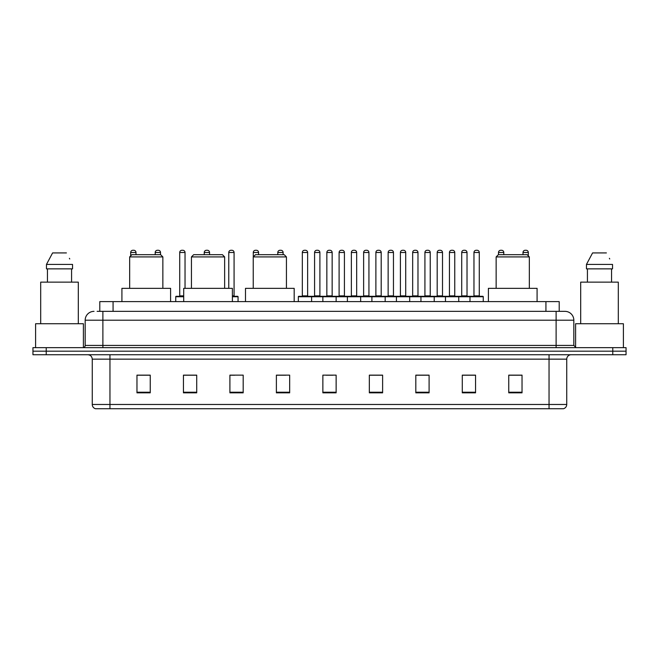 <?xml version="1.0" encoding="UTF-8"?>
<svg xmlns="http://www.w3.org/2000/svg" width="659" height="659" viewBox="0 0 659 659"><rect width="100%" height="100%" fill="white"/><g stroke="black" fill="none" stroke-linecap="round" stroke-linejoin="round"><path stroke-width="0.99" d="M99.789 311.353L99.789 301.616L559.211 301.616L559.211 311.353M97.334 311.353L561.872 311.353M97.128 311.353L102.886 311.353L102.886 320.208L85.176 320.208L85.176 345.431A2.216 2.216 0 0 1 82.968 347.647M94.031 311.353A8.855 8.855 0 0 0 85.176 320.208M573.824 320.208L556.114 320.208L556.114 311.353L564.969 311.353A8.855 8.855 0 0 1 573.824 320.208L573.824 345.431L576.032 347.647M46.229 347.647L32.95 347.647L32.95 351.189L46.229 351.189L32.95 351.189L32.95 354.731L46.229 354.731L46.229 351.189L612.771 351.189L46.229 351.189L46.229 347.647L612.771 347.647L612.771 351.189L626.05 351.189L612.771 351.189L612.771 354.731L46.229 354.731M626.05 347.647L626.05 351.189L626.05 347.647L612.771 347.647M563.33 408.728L549.038 408.728L549.038 404.478L566.74 404.478L566.74 359.155A4.424 4.424 0 0 1 571.164 354.731M563.198 408.728L95.448 408.728A4.424 4.424 0 0 1 92.26 404.478L92.26 359.155C91.996 356.47 90.522 354.995 87.836 354.731M522.035 392.838L522.035 375.136L508.756 375.136L508.756 392.838L522.035 392.838M475.559 392.838L475.559 375.136L462.28 375.136L462.28 392.838L475.559 392.838M429.091 392.838L429.091 375.136L415.813 375.136L415.813 392.838L429.091 392.838M382.615 392.838L382.615 375.136L369.337 375.136L369.337 392.838L382.615 392.838M150.244 392.838L150.244 375.136L136.965 375.136L136.965 392.838L150.244 392.838M196.72 392.838L196.72 375.136L183.441 375.136L183.441 392.838L196.72 392.838M243.187 392.838L243.187 375.136L229.909 375.136L229.909 392.838L243.187 392.838M289.663 392.838L289.663 375.136L276.385 375.136L276.385 392.838L289.663 392.838M336.139 392.838L336.139 375.136L322.861 375.136L322.861 392.838L336.139 392.838M626.05 354.731L626.05 351.189L626.05 354.731L612.771 354.731M424.264 375.226L418.638 375.226M473.302 375.226L467.684 375.226M276.385 375.226L285.767 375.226M229.909 375.226L234.736 375.226M192.115 375.226L185.698 375.226M369.337 375.226L381.858 375.226M375.218 375.226L369.6 375.226M326.18 375.226L332.82 375.226M196.72 375.226L183.441 375.226M150.244 375.226L136.965 375.226M429.091 375.226L415.813 375.226M475.559 375.226L462.28 375.226M522.035 375.226L508.756 375.226M83.405 347.606L83.405 323.742L35.602 323.742L35.602 347.647M78.314 323.742L78.314 282.143L40.693 282.143L40.693 323.742M71.576 268.864L71.576 282.143L71.576 268.864M46.468 264.432L52.596 252.924L46.468 264.432L46.468 268.864L72.548 268.864L72.548 264.432L46.468 264.432M69.747 258.971L69.401 258.303M47.44 268.864L47.44 282.143M66.419 252.924L52.596 252.924M129.658 256.911L162.855 256.911L160.639 254.695L131.874 254.695L129.658 256.911L129.658 288.337M162.855 256.911L162.855 288.337M170.599 301.616L170.599 288.337L121.915 288.337L121.915 301.616M191.448 256.911L224.645 256.911L222.429 254.695L193.664 254.695L191.448 256.911L191.448 288.337M224.645 256.911L224.645 288.337M232.388 301.616L232.388 288.337L183.704 288.337L183.704 301.616M253.237 256.911L286.434 256.911L284.218 254.695L255.453 254.695L253.237 256.911L253.237 288.337M286.434 256.911L286.434 288.337M294.178 301.616L294.178 288.337L245.494 288.337L245.494 301.616M496.145 256.911L529.342 256.911L527.126 254.695L498.361 254.695L496.145 256.911L496.145 288.337M529.342 256.911L529.342 288.337M537.085 301.616L537.085 288.337L488.401 288.337L488.401 301.616M623.398 347.647L623.398 323.742L575.595 323.742L575.595 347.606M618.307 323.742L618.307 282.143L580.686 282.143L580.686 323.742M586.452 264.432L592.581 252.924L586.452 264.432L586.452 268.864L612.532 268.864L612.532 264.432L586.452 264.432M609.732 258.971L609.386 258.303M587.424 268.864L587.424 282.143M611.56 282.143L611.56 268.864M606.404 252.924L592.581 252.924M469.982 301.616L469.982 296.748A0.445 0.445 0 0 1 470.427 296.303L482.825 296.303A0.445 0.445 0 0 1 483.261 296.748L298.338 296.748A0.445 0.445 0 0 1 298.782 296.303L311.18 296.303A0.445 0.445 0 0 1 311.616 296.748L311.616 301.616M307.638 295.858A0.445 0.445 0 0 0 308.074 296.303A0.445 0.445 0 0 1 307.638 295.858L307.638 252.488A2.216 2.216 0 0 0 305.422 250.272L304.54 250.272L305.422 250.272A2.216 2.216 0 0 1 307.638 252.488L302.324 252.488A2.216 2.216 0 0 1 304.54 250.272A2.216 2.216 0 0 0 302.324 252.488L302.324 295.858A0.445 0.445 0 0 1 301.88 296.303A0.445 0.445 0 0 0 302.324 295.858L307.638 295.858M311.18 296.303L298.782 296.303A0.445 0.445 0 0 0 298.338 296.748L298.338 301.616M322.861 301.616L322.861 296.748A0.445 0.445 0 0 1 323.305 296.303L335.695 296.303A0.445 0.445 0 0 1 336.139 296.748L336.139 301.616M332.152 295.858A0.445 0.445 0 0 0 332.597 296.303A0.445 0.445 0 0 1 332.152 295.858L332.152 252.488A2.216 2.216 0 0 0 329.945 250.272L329.055 250.272L329.945 250.272A2.216 2.216 0 0 1 332.152 252.488L326.848 252.488A2.216 2.216 0 0 1 329.055 250.272A2.216 2.216 0 0 0 326.848 252.488L326.848 295.858A0.445 0.445 0 0 1 326.403 296.303A0.445 0.445 0 0 0 326.848 295.858L332.152 295.858M347.384 301.616L347.384 296.748A0.445 0.445 0 0 1 347.82 296.303L360.218 296.303A0.445 0.445 0 0 1 360.662 296.748L360.662 301.616M357.12 296.303A0.445 0.445 0 0 1 356.676 295.858L351.362 295.858L351.362 252.488A2.216 2.216 0 0 1 353.578 250.272L354.46 250.272A2.216 2.216 0 0 1 356.676 252.488L351.362 252.488A2.216 2.216 0 0 1 353.578 250.272L354.46 250.272A2.216 2.216 0 0 1 356.676 252.488L356.676 295.858A0.445 0.445 0 0 0 357.12 296.303L350.926 296.303A0.445 0.445 0 0 0 351.362 295.858A0.445 0.445 0 0 1 350.926 296.303M371.898 301.616L371.898 296.748A0.445 0.445 0 0 1 372.343 296.303L384.741 296.303A0.445 0.445 0 0 1 385.177 296.748L385.177 301.616M381.643 296.303A0.445 0.445 0 0 1 381.199 295.858L375.885 295.858L375.885 252.488A2.216 2.216 0 0 1 378.101 250.272L378.983 250.272A2.216 2.216 0 0 1 381.199 252.488L375.885 252.488A2.216 2.216 0 0 1 378.101 250.272L378.983 250.272A2.216 2.216 0 0 1 381.199 252.488L381.199 295.858A0.445 0.445 0 0 0 381.643 296.303L375.441 296.303A0.445 0.445 0 0 0 375.885 295.858A0.445 0.445 0 0 1 375.441 296.303M396.421 301.616L396.421 296.748A0.445 0.445 0 0 1 396.866 296.303L409.255 296.303A0.445 0.445 0 0 1 409.7 296.748L409.7 301.616M406.158 296.303A0.445 0.445 0 0 1 405.722 295.858L400.408 295.858L400.408 252.488A2.216 2.216 0 0 1 402.616 250.272L403.506 250.272A2.216 2.216 0 0 1 405.722 252.488L400.408 252.488A2.216 2.216 0 0 1 402.616 250.272L403.506 250.272A2.216 2.216 0 0 1 405.722 252.488L405.722 295.858A0.445 0.445 0 0 0 406.158 296.303L399.964 296.303A0.445 0.445 0 0 0 400.408 295.858A0.445 0.445 0 0 1 399.964 296.303M420.944 301.616L420.944 296.748A0.445 0.445 0 0 1 421.389 296.303L433.779 296.303A0.445 0.445 0 0 1 434.223 296.748L434.223 301.616M430.681 296.303A0.445 0.445 0 0 1 430.236 295.858L424.923 295.858L424.923 252.488A2.216 2.216 0 0 1 427.139 250.272L428.029 250.272A2.216 2.216 0 0 1 430.236 252.488L424.923 252.488A2.216 2.216 0 0 1 427.139 250.272L428.029 250.272A2.216 2.216 0 0 1 430.236 252.488L430.236 295.858A0.445 0.445 0 0 0 430.681 296.303L424.487 296.303A0.445 0.445 0 0 0 424.923 295.858A0.445 0.445 0 0 1 424.487 296.303M445.468 301.616L445.468 296.748A0.445 0.445 0 0 1 445.904 296.303L458.302 296.303A0.445 0.445 0 0 1 458.746 296.748L458.746 301.616M455.204 296.303A0.445 0.445 0 0 1 454.759 295.858L449.446 295.858L449.446 252.488A2.216 2.216 0 0 1 451.662 250.272L452.544 250.272A2.216 2.216 0 0 1 454.759 252.488L449.446 252.488A2.216 2.216 0 0 1 451.662 250.272L452.544 250.272A2.216 2.216 0 0 1 454.759 252.488L454.759 295.858A0.445 0.445 0 0 0 455.204 296.303L449.001 296.303A0.445 0.445 0 0 0 449.446 295.858A0.445 0.445 0 0 1 449.001 296.303M479.719 296.303A0.445 0.445 0 0 1 479.282 295.858L473.969 295.858L473.969 252.488A2.216 2.216 0 0 1 476.185 250.272L477.067 250.272A2.216 2.216 0 0 1 479.282 252.488L473.969 252.488A2.216 2.216 0 0 1 476.185 250.272L477.067 250.272A2.216 2.216 0 0 1 479.282 252.488L479.282 295.858A0.445 0.445 0 0 0 479.719 296.303L473.524 296.303A0.445 0.445 0 0 0 473.969 295.858A0.445 0.445 0 0 1 473.524 296.303M470.427 296.303L482.825 296.303A0.445 0.445 0 0 1 483.261 296.748L483.261 301.616M323.437 296.303L311.04 296.303M314.582 252.488A2.216 2.216 0 0 1 316.798 250.272L317.679 250.272A2.216 2.216 0 0 1 319.895 252.488L314.582 252.488L314.582 295.858A0.445 0.445 0 0 1 314.145 296.303M319.895 252.488L319.895 295.858A0.445 0.445 0 0 0 320.34 296.303M347.96 296.303L335.563 296.303M339.105 252.488A2.216 2.216 0 0 1 341.321 250.272L342.202 250.272A2.216 2.216 0 0 1 344.418 252.488L339.105 252.488L339.105 295.858A0.445 0.445 0 0 1 338.66 296.303M344.418 252.488L344.418 295.858A0.445 0.445 0 0 0 344.855 296.303M372.475 296.303L360.086 296.303M363.628 252.488A2.216 2.216 0 0 1 365.836 250.272L366.725 250.272A2.216 2.216 0 0 1 368.933 252.488L363.628 252.488L363.628 295.858A0.445 0.445 0 0 1 363.183 296.303M368.933 252.488L368.933 295.858A0.445 0.445 0 0 0 369.378 296.303M396.998 296.303L384.609 296.303M388.143 252.488A2.216 2.216 0 0 1 390.359 250.272L391.248 250.272A2.216 2.216 0 0 1 393.456 252.488L388.143 252.488L388.143 295.858A0.445 0.445 0 0 1 387.706 296.303M393.456 252.488L393.456 295.858A0.445 0.445 0 0 0 393.901 296.303M421.521 296.303L409.124 296.303M412.666 252.488A2.216 2.216 0 0 1 414.882 250.272L415.763 250.272A2.216 2.216 0 0 1 417.979 252.488L412.666 252.488L412.666 295.858A0.445 0.445 0 0 1 412.221 296.303M417.979 252.488L417.979 295.858A0.445 0.445 0 0 0 418.424 296.303M446.036 296.303L433.647 296.303M437.189 252.488A2.216 2.216 0 0 1 439.396 250.272L440.286 250.272A2.216 2.216 0 0 1 442.502 252.488L437.189 252.488L437.189 295.858A0.445 0.445 0 0 1 436.744 296.303M442.502 252.488L442.502 295.858A0.445 0.445 0 0 0 442.939 296.303M470.559 296.303L458.17 296.303M461.712 252.488A2.216 2.216 0 0 1 463.92 250.272L464.809 250.272A2.216 2.216 0 0 1 467.017 252.488L461.712 252.488L461.712 295.858A0.445 0.445 0 0 1 461.267 296.303M467.017 252.488L467.017 295.858A0.445 0.445 0 0 0 467.462 296.303M135.993 254.695L135.993 252.488A2.216 2.216 0 0 0 133.777 250.272L132.896 250.272A2.216 2.216 0 0 0 130.68 252.488L130.68 255.89M160.508 254.695L160.508 252.488A2.216 2.216 0 0 0 158.3 250.272L157.41 250.272A2.216 2.216 0 0 0 155.203 252.488L155.203 254.695M183.704 296.748L175.739 296.748A0.445 0.445 0 0 1 176.175 296.303L183.704 296.303M179.718 252.488A2.216 2.216 0 0 1 181.933 250.272L182.815 250.272A2.216 2.216 0 0 1 185.031 252.488L179.718 252.488L179.718 295.858A0.445 0.445 0 0 1 179.281 296.303M185.031 252.488L185.031 288.337M175.739 296.748L175.739 301.616M209.554 254.695L209.554 252.488A2.216 2.216 0 0 0 207.338 250.272L206.456 250.272A2.216 2.216 0 0 0 204.241 252.488L204.241 254.695M238.056 301.616L238.056 296.748A0.445 0.445 0 0 0 237.611 296.303L232.388 296.303M234.077 252.488L228.764 252.488A2.216 2.216 0 0 1 230.971 250.272L231.861 250.272A2.216 2.216 0 0 1 234.077 252.488L234.077 295.858A0.445 0.445 0 0 0 234.513 296.303M228.764 252.488L228.764 288.337M258.592 254.695L258.592 252.488A2.216 2.216 0 0 0 256.384 250.272L255.494 250.272A2.216 2.216 0 0 0 253.278 252.488L253.278 256.87M283.115 254.695L283.115 252.488A2.216 2.216 0 0 0 280.899 250.272L280.017 250.272A2.216 2.216 0 0 0 277.801 252.488L277.801 254.695M323.305 296.303L335.695 296.303M347.82 296.303L360.218 296.303M372.343 296.303L384.741 296.303M396.866 296.303L409.255 296.303M421.389 296.303L433.779 296.303M445.904 296.303L458.302 296.303M503.797 254.695L503.797 252.488A2.216 2.216 0 0 0 501.59 250.272L500.7 250.272A2.216 2.216 0 0 0 498.492 252.488L498.492 254.695M528.32 255.89L528.32 252.488A2.216 2.216 0 0 0 526.104 250.272L525.223 250.272A2.216 2.216 0 0 0 523.007 252.488L523.007 254.695M113.068 311.353L113.068 301.616M545.932 311.353L545.932 301.616M102.886 347.647L102.886 345.431L573.824 345.431M85.176 345.431L102.886 345.431L102.886 320.208L556.114 320.208L556.114 347.647M549.038 354.731L549.038 359.155L92.26 359.155M566.74 359.155L549.038 359.155L549.038 404.478L109.962 404.478L109.962 408.728M92.26 404.478L109.962 404.478L109.962 354.731M336.139 392.22L322.861 392.22M289.663 392.22L276.385 392.22M243.187 392.22L229.909 392.22M196.72 392.22L183.441 392.22M150.244 392.22L136.965 392.22M382.615 392.22L369.337 392.22M429.091 392.22L415.813 392.22M475.559 392.22L462.28 392.22M522.035 392.22L508.756 392.22M314.582 295.858L319.895 295.858M339.105 295.858L344.418 295.858M363.628 295.858L368.933 295.858M388.143 295.858L393.456 295.858M412.666 295.858L417.979 295.858M437.189 295.858L442.502 295.858M461.712 295.858L467.017 295.858M135.993 252.488L130.68 252.488M160.508 252.488L155.203 252.488M179.718 295.858L183.704 295.858M209.554 252.488L204.241 252.488M238.056 296.748L232.388 296.748M232.388 295.858L234.077 295.858M258.592 252.488L253.278 252.488M283.115 252.488L277.801 252.488M503.797 252.488L498.492 252.488M528.32 252.488L523.007 252.488M563.552 408.728C565.554 408.02 566.616 406.603 566.74 404.478"/></g></svg>
